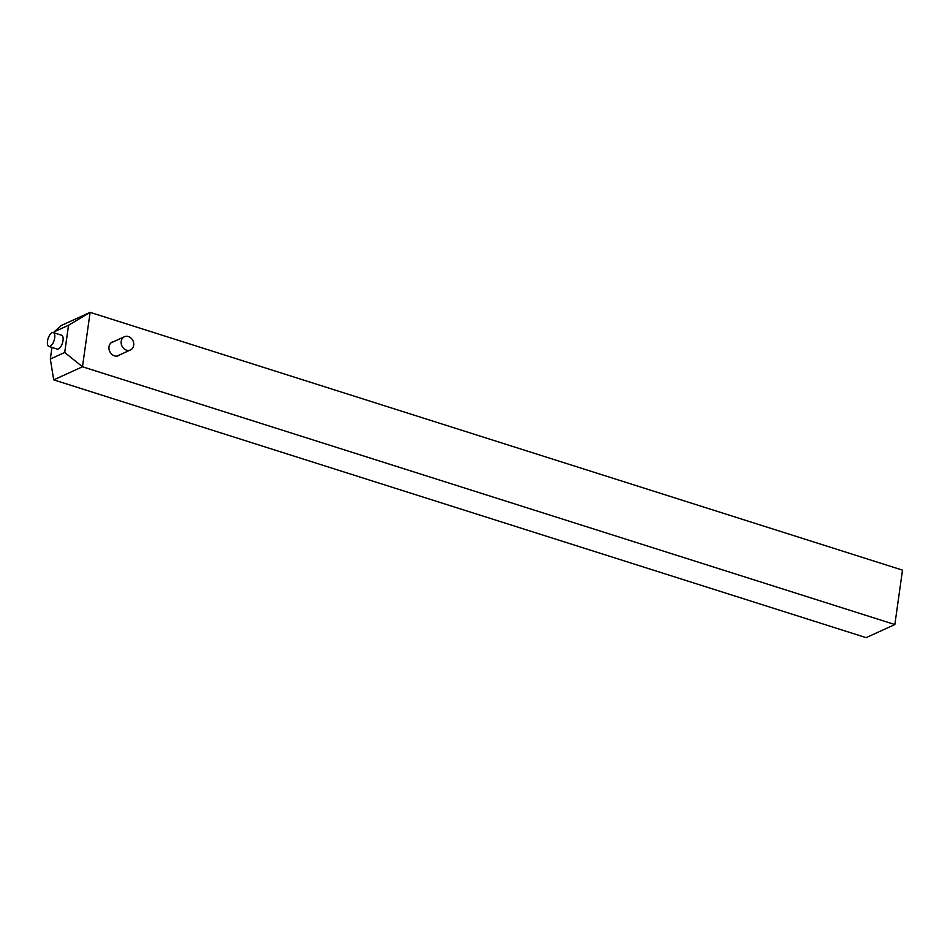 <?xml version="1.0" encoding="UTF-8"?>
<svg xmlns="http://www.w3.org/2000/svg" width="950" height="950" viewBox="0 0 950 950"><rect width="100%" height="100%" fill="white"/><g stroke="black" fill="none" stroke-linecap="round" stroke-linejoin="round"><path stroke-width="1.43" d="M121.196 341.371A7.268 6.104 -114.5 0 1 124.426 336.728A7.268 6.104 -114.5 0 1 131.076 338.141A7.268 6.104 -114.5 0 1 133.689 345.337A7.268 6.104 -114.5 0 1 130.459 349.968A7.268 6.104 -114.5 0 1 123.809 348.555A7.268 6.104 -114.5 0 1 121.196 341.371M119.926 354.766A7.517 6.306 -114.5 0 1 118.584 355.644A7.517 6.306 -114.5 0 1 111.708 354.196A7.517 6.306 -114.5 0 1 109.001 346.762A7.517 6.306 -114.5 0 1 112.349 341.976A7.517 6.306 -114.5 0 1 113.893 341.537M48.889 346.429L57.226 349.077A7.268 3.147 -72.4 0 0 63.021 340.504A7.268 3.147 -72.4 0 0 61.631 335.219L53.295 332.571A7.268 3.147 -72.4 0 0 47.5 341.145A7.268 3.147 -72.4 0 0 48.889 346.429A7.268 3.147 -72.4 0 0 54.684 337.867A7.268 3.147 -72.4 0 0 53.295 332.571M51.965 347.403L50.326 359.029L64.707 352.474L82.472 366.759L53.723 379.869L866.103 637.652L894.852 624.542L902.5 570.131L90.119 312.348L82.472 366.759L894.852 624.542M54.15 331.823L61.37 325.458L90.119 312.348L68.531 325.268L54.15 331.823L54.007 332.797M64.707 352.474L68.531 325.268M50.326 359.029L53.723 379.869M110.996 342.855L124.426 336.728M117.028 356.084L130.459 349.968"/></g></svg>
